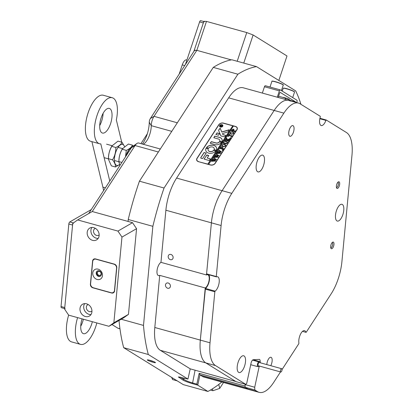 <?xml version="1.0" encoding="UTF-8"?>
<svg xmlns="http://www.w3.org/2000/svg" width="413" height="413" viewBox="0 0 413 413"><rect width="100%" height="100%" fill="white"/><g stroke="black" fill="none" stroke-linecap="round" stroke-linejoin="round"><path stroke-width="0.62" d="M142.361 144.034A18.755 7.852 105.5 0 0 149.263 122.248A3.412 1.425 -74.5 0 1 150.363 118.51L194.528 50.448L194.234 50.272L203.872 21.331L206.469 21.404L246.757 32.565L253.117 34.971L286.994 55.972L278.837 80.458M206.469 21.404L196.831 50.345L231.301 59.89L196.831 50.345L194.234 50.272M237.201 61.263L246.757 32.565M253.117 34.971L243.758 63.081M218.756 384.441L219.711 388.385L212.901 390.739L210.424 390.053M177.198 380.853L172.608 379.578L171.648 377.41M212.901 390.739L212.442 388.839M172.164 377.73L172.608 379.578M223.536 382.484L219.711 388.385M99.053 275.363A2.132 1.781 -119.9 0 0 100.302 275.223A2.132 1.781 -119.9 0 0 101.056 273.179A2.132 1.781 -119.9 0 0 99.43 271.393A2.132 1.781 -119.9 0 0 98.175 271.532A2.132 1.781 -119.9 0 0 97.427 273.576A2.132 1.781 -119.9 0 0 99.053 275.363M85.362 316.513A6.82 5.699 -119.9 0 0 89.363 316.074A6.82 5.699 -119.9 0 0 91.769 309.528A6.82 5.699 -119.9 0 0 86.56 303.818A6.82 5.699 -119.9 0 0 82.559 304.252A6.82 5.699 -119.9 0 0 80.153 310.798A6.82 5.699 -119.9 0 0 85.362 316.513M84.675 303.617A6.82 5.699 -119.9 0 0 89.089 314.36A6.82 5.699 -119.9 0 0 90.979 314.561M88.165 304.505A3.836 3.206 -119.9 0 0 87.778 304.691A3.836 3.206 -119.9 0 0 86.425 308.372A3.836 3.206 -119.9 0 0 89.353 311.583A3.836 3.206 -119.9 0 0 91.609 311.34A3.836 3.206 -119.9 0 0 91.96 311.097M92.558 240.345A6.82 5.699 -119.9 0 0 96.565 239.907A6.82 5.699 -119.9 0 0 98.97 233.36A6.82 5.699 -119.9 0 0 93.761 227.651A6.82 5.699 -119.9 0 0 89.755 228.084A6.82 5.699 -119.9 0 0 87.349 234.63A6.82 5.699 -119.9 0 0 92.558 240.345M91.872 227.449A6.82 5.699 -119.9 0 0 96.291 238.198A6.82 5.699 -119.9 0 0 98.18 238.394M95.362 228.343A3.836 3.206 -119.9 0 0 94.975 228.523A3.836 3.206 -119.9 0 0 93.622 232.204A3.836 3.206 -119.9 0 0 96.554 235.42A3.836 3.206 -119.9 0 0 98.805 235.173A3.836 3.206 -119.9 0 0 99.161 234.93M117.937 231.089L77.644 219.928L72.719 223.448L64.619 309.136L68.646 315.14L108.939 326.296L113.864 322.78L121.964 237.088L117.937 231.089L132.537 222.679L92.244 211.523L77.644 219.928M113.864 322.78L128.464 314.37L123.533 317.891L108.939 326.296M128.464 314.37L136.564 228.683L121.964 237.088M116.771 267.732A3.067 2.566 -119.9 0 0 114.355 264.129L95.553 258.92A3.067 2.566 -119.9 0 0 93.751 259.116A3.067 2.566 -119.9 0 0 92.595 261.031L90.406 284.201A3.067 2.566 -119.9 0 0 92.822 287.799L111.624 293.008A3.067 2.566 -119.9 0 0 113.425 292.812A3.067 2.566 -119.9 0 0 114.582 290.897L116.771 267.732M132.537 222.679L136.564 228.683M94.665 258.832A3.067 2.566 -119.9 0 0 94.489 259.132M113.787 292.167A3.067 2.566 -119.9 0 0 114.133 292.161M97.132 279.472A5.539 4.631 -119.9 0 0 102.47 275.657A5.539 4.631 -119.9 0 0 98.108 269.157A5.539 4.631 -119.9 0 0 92.77 272.967A5.539 4.631 -119.9 0 0 97.132 279.472M98.573 276.39A2.984 2.493 -119.9 0 0 100.323 276.199A2.984 2.493 -119.9 0 0 101.376 273.334A2.984 2.493 -119.9 0 0 99.099 270.835A2.984 2.493 -119.9 0 0 97.344 271.026A2.984 2.493 -119.9 0 0 96.291 273.891A2.984 2.493 -119.9 0 0 98.573 276.39M97.556 270.923A2.984 2.493 -119.9 0 0 96.735 273.788A2.984 2.493 -119.9 0 0 98.981 276.152A2.984 2.493 -119.9 0 0 100.519 276.07M111.19 292.729A3.412 2.85 -119.9 0 0 113.193 292.507A3.412 2.85 -119.9 0 0 114.478 290.38L116.574 268.166A3.412 2.85 -119.9 0 0 113.89 264.165L95.986 259.204A3.412 2.85 -119.9 0 0 93.983 259.421A3.412 2.85 -119.9 0 0 92.698 261.553L90.602 283.767A3.412 2.85 -119.9 0 0 93.286 287.768L111.19 292.729M179.185 74.087L182.247 64.898A6.82 2.855 -74.5 0 1 186.578 59.885L186.929 59.978M204.42 21.683A1.704 0.712 105.5 0 0 203.335 22.937L199.608 21.904L185.437 64.464M199.608 21.904A1.704 0.712 -74.5 0 1 200.687 20.65A1.704 0.712 -74.5 0 1 200.77 20.686M64.671 308.599L61.392 307.69A1.704 0.712 -74.5 0 1 61.036 306.518L64.769 307.551A1.704 0.712 105.5 0 0 65.125 308.728M73.529 222.984A1.704 0.712 105.5 0 0 72.569 225.039L68.837 224.001L61.036 306.518M68.837 224.001A1.704 0.712 -74.5 0 1 69.797 221.946L73.416 222.953M91.268 209.582L69.797 221.946M147.338 133.766L140.931 143.636M203.335 22.937L193.805 51.563M72.569 225.039L64.769 307.551M290.391 101.108A34.098 14.274 105.5 0 0 288.785 100.4A34.098 14.274 105.5 0 0 282.683 101.526A34.098 14.274 105.5 0 0 274.17 110.447L222.111 190.677A34.098 14.274 105.5 0 0 211.399 222.834L206.474 274.96L160.962 262.353A6.99 2.927 105.5 0 0 157.208 269.436A6.99 2.927 105.5 0 0 158.478 275.595A6.99 2.927 105.5 0 0 159.728 275.368L205.246 287.975L200.315 340.1A34.098 14.274 105.5 0 0 205.829 362.913L235.761 381.467L190.233 368.855L160.316 350.307A34.098 14.274 -74.5 0 1 154.803 327.494L200.315 340.1L205.437 288.444A7.671 3.211 105.5 0 0 209.086 281.811A7.671 3.211 105.5 0 0 208.808 274.759M228.657 97.84A34.098 14.274 -74.5 0 1 237.165 88.919A34.098 14.274 -74.5 0 1 243.272 87.793L288.785 100.4A34.098 14.274 -74.5 0 0 274.17 110.447L228.657 97.84L176.594 178.07L222.111 190.677L274.17 110.447L283.87 113.136A34.098 14.274 105.5 0 1 298.485 103.085L288.785 100.4M202.329 376.346L199.938 374.875L245.477 387.492L247.841 388.958L257.542 391.643A34.098 14.274 105.5 0 0 259.147 392.35L203.934 377.054A34.098 14.274 -74.5 0 1 202.329 376.346L247.841 388.958A34.098 14.274 105.5 0 0 249.447 389.665A34.098 14.274 -74.5 0 1 247.841 388.958L245.141 387.28L245.1 384.167M111.985 324.546L117.798 328.149A8.523 3.567 105.5 0 0 118.201 328.325L119.971 328.815M160.311 149.005L138.716 143.022A8.523 3.567 105.5 0 0 137.188 143.301A8.523 3.567 105.5 0 0 136.873 143.507A8.523 3.567 105.5 0 0 135.061 145.536L92.244 211.523L128.056 221.44L128.242 219.499A170.502 71.366 -74.5 0 1 139.429 181.188L213.273 67.391A170.502 71.366 -74.5 0 1 231.874 59.787L256.499 66.607A170.502 71.366 105.5 0 0 237.893 74.211L213.273 67.391M152.97 362.253A4.306 0.475 -161.6 0 0 155.464 362.573A4.306 0.475 -161.6 0 0 149.8 360.286A4.306 0.475 -161.6 0 0 147.343 359.868A4.306 0.475 -161.6 0 0 148.876 360.843A4.306 0.475 -161.6 0 0 152.97 362.253M149.429 360.188A3.583 0.398 -161.6 0 0 152.929 361.401A3.583 0.398 -161.6 0 0 153.605 361.576M167.699 288.238A2.814 2.354 -119.9 0 0 169.351 288.057A2.814 2.354 -119.9 0 0 170.347 285.357A2.814 2.354 -119.9 0 0 168.194 283.003A2.814 2.354 -119.9 0 0 166.542 283.184A2.814 2.354 -119.9 0 0 165.551 285.884A2.814 2.354 -119.9 0 0 167.699 288.238M170.399 259.679A2.814 2.354 -119.9 0 0 172.051 259.498A2.814 2.354 -119.9 0 0 173.047 256.798A2.814 2.354 -119.9 0 0 170.894 254.439A2.814 2.354 -119.9 0 0 169.242 254.62A2.814 2.354 -119.9 0 0 168.251 257.32A2.814 2.354 -119.9 0 0 170.399 259.679M121.195 319.239L143.497 325.413A170.502 71.366 105.5 0 0 148.313 354.504L123.688 347.684L183.284 384.622L207.904 391.441A170.502 71.366 105.5 0 0 210.222 390.171A170.502 71.366 105.5 0 0 221.802 382.004M206.474 274.96A6.99 2.927 -74.5 0 1 207.724 274.733A6.99 2.927 -74.5 0 1 208.993 280.886A6.99 2.927 -74.5 0 1 205.246 287.975M223.526 123.11L235.462 126.419A3.583 2.597 166.4 0 1 237.31 128.092A3.583 2.597 166.4 0 1 236.964 129.801L215.199 163.347A3.583 2.597 166.4 0 1 210.434 164.994L198.493 161.684A3.583 2.597 166.4 0 1 196.645 160.012A3.583 2.597 166.4 0 1 196.996 158.303L218.761 124.757A3.583 2.597 166.4 0 1 223.526 123.11L223.562 123.265M206.577 273.85L216.278 276.54L216.484 276.886L206.784 274.196L206.577 273.85L211.399 222.834L165.887 210.227L160.962 262.353M300.938 104.319A170.502 71.366 105.5 0 0 295.677 90.891L256.499 66.607M139.429 181.188L164.049 188.013A170.502 71.366 105.5 0 0 152.862 226.319L128.242 219.499M123.688 347.684A170.502 71.366 -74.5 0 1 119.037 320.483M143.497 325.413L152.862 226.319M194.528 50.448L196.831 50.345L154.013 116.332A8.523 3.567 105.5 0 0 151.266 125.666A13.639 5.71 -74.5 0 1 143.972 143.848A13.639 5.71 -74.5 0 1 143.27 144.282M88.676 213.578L131.411 147.715A3.412 1.425 -74.5 0 1 132.139 146.904L136.873 143.507M159.728 275.368L154.803 327.494M199.975 374.89L197.77 385.164L192.463 383.662C188.214 382.428 185.003 381.204 182.83 379.991L178.39 376.904L187.946 379.072L148.313 354.504M207.904 391.441L197.77 385.164M164.049 188.013L237.893 74.211M187.946 379.072L190.233 368.85M165.887 210.227A34.098 14.274 -74.5 0 1 176.594 178.07M178.932 377.575L179.949 376.971L183.842 379.392C185.752 380.61 188.591 381.772 192.36 382.882L196.836 384.121L199.159 373.311L245.085 386.036M237.15 128.164A3.583 2.597 166.4 0 1 237.361 128.505M196.789 160.399A3.583 2.597 166.4 0 1 196.82 160.001M199.938 374.875L199.159 373.311M197.497 385.055L196.836 384.121M182.83 379.991L183.842 379.392L184.136 378.014M219.737 126.28A1.533 1.115 -13.6 0 0 219.747 126.337A1.533 1.115 -13.6 0 0 220.542 127.054A1.533 1.115 -13.6 0 0 222.132 126.786A1.533 1.115 -13.6 0 0 222.731 125.614A1.533 1.115 -13.6 0 0 222.715 125.557M221.91 124.783A1.533 1.115 -13.6 0 0 220.315 125.051A1.533 1.115 -13.6 0 0 219.721 126.223A1.533 1.115 -13.6 0 0 220.511 126.941A1.533 1.115 -13.6 0 0 222.106 126.672A1.533 1.115 -13.6 0 0 222.705 125.5A1.533 1.115 -13.6 0 0 221.91 124.783M220.434 127.059A1.704 1.239 -13.6 0 0 222.204 126.765A1.704 1.239 -13.6 0 0 222.87 125.464A1.704 1.239 -13.6 0 0 221.987 124.664A1.704 1.239 -13.6 0 0 220.217 124.963A1.704 1.239 -13.6 0 0 219.556 126.264A1.704 1.239 -13.6 0 0 220.434 127.059M222.881 125.521A1.704 1.239 -13.6 0 0 222.018 124.778A1.704 1.239 -13.6 0 0 220.279 125.056A1.704 1.239 -13.6 0 0 219.571 126.321M229.153 129.765L221.791 131.969L220.16 128.159L218.689 130.018A0.852 0.619 -13.6 0 0 218.627 130.493L220.738 135.686A0.852 0.619 -13.6 0 0 221.156 136.022L224.811 136.863L225.73 135.376L223.01 134.561A0.511 0.372 166.4 0 1 222.762 134.359L222.447 133.585L227.692 131.974A0.852 0.619 -13.6 0 0 228.229 131.602L229.153 129.765M229.287 129.945L221.817 132.083L220.186 128.273L218.72 130.131A0.852 0.619 -13.6 0 0 218.627 130.482M213.686 145.33A5.539 4.022 -13.6 0 0 206.546 147.544L208.622 148.159A3.154 2.287 166.4 0 1 212.597 147.007A3.154 2.287 166.4 0 1 214.223 148.484A3.154 2.287 166.4 0 1 214.089 149.676L216.211 150.224A5.539 4.022 -13.6 0 0 216.546 147.921A5.539 4.022 -13.6 0 0 213.686 145.33M216.557 147.978A5.539 4.022 -13.6 0 0 213.712 145.443A5.539 4.022 -13.6 0 0 206.572 147.658L206.546 147.709M214.239 148.541A3.154 2.287 166.4 0 1 214.254 148.597A3.154 2.287 166.4 0 1 214.12 149.79L214.11 149.805M224.724 141.241L224.305 141.509L224.925 140.554L224.966 140.967L226.675 141.489L227.677 142.18L227.47 142.96L226.102 143.781L223.908 143.249L223.035 143.461L223.784 142.315L223.8 142.712L225.668 143.285L227.336 142.903L227.48 142.253L224.724 141.241M224.388 141.535L224.951 140.668L224.992 141.081L227.687 142.237M223.123 143.487L223.81 142.428L223.825 142.826L225.668 143.285M226.99 139.181L226.778 138.025L227.233 139.759L230.294 138.52L229.478 139.775L228.983 139.548L227.186 140.188L228.652 140.559L229.153 140.281L228.404 141.427L228.404 141.029L225.844 140.265L224.977 140.477L225.72 139.326L226.092 139.883L227.124 140.167L226.551 138.804L226.009 138.882L226.66 137.88L226.747 138.613L226.752 137.911M229.385 139.744L229.37 139.48M228.399 141.422L228.404 141.029M225.699 139.646L227.124 140.167M230.712 137.957L230.278 138.107L230.144 137.797L230.578 137.648L230.743 138.071M230.278 138.107L230.144 137.797L230.604 137.761M228.358 136.584L227.656 136.342L229.122 134.086L229.876 134.251L228.642 135.082L231.311 135.82L232.183 135.609L231.435 136.76L231.063 136.202L228.394 135.464L228.038 136.084L228.358 136.584M231.43 136.749L231.425 136.357M228.038 136.084L228.41 136.507M229.974 133.482L230.134 132.439L232.731 131.608L233.825 132.568L233.639 133.451L230.996 134.287L229.933 133.347M233.386 126.089L232.726 125.908L207.853 164.245L208.596 164.451L233.443 126.001L235.384 126.538A3.412 2.473 -13.6 0 1 237.145 128.133L237.33 128.902M208.57 164.333L210.511 164.875A3.412 2.473 -13.6 0 0 215.049 163.305L236.814 129.759A3.412 2.473 -13.6 0 0 237.145 128.133M233.453 129.099L233.995 129.568L233.453 130.678L234.914 131.019L235.333 130.751L234.589 131.897L234.574 131.489L232.023 130.735L231.156 130.947L231.817 129.935L233.453 129.099L234.006 129.625M234.579 131.897L234.574 131.489M221.853 145.995L222.013 144.953L224.61 144.122L225.704 145.082L225.519 145.959L222.881 146.801L221.812 145.861M221.642 147.002L220.645 147.405L220.253 148.014L221.729 148.427L222.049 147.926L221.848 147.374L222.943 147.678L221.869 148.463L223.288 148.83L223.789 148.546L223.041 149.692L223.041 149.294L220.48 148.53L219.613 148.742L220.903 146.754L221.642 147.002M220.253 148.014L221.755 148.541L222.08 148.04L221.796 147.451M223.035 149.687L223.041 149.294M222.741 150.239L222.308 150.394L222.173 150.084L222.607 149.934L222.772 150.358M222.308 150.394L222.173 150.084L222.633 150.048M218.487 150.642L219.014 149.831L219.045 150.198L221.631 151.958L219.143 152.077L220.764 153.29L216.484 153.559L217.145 152.542L217.284 152.898L220.057 152.908L218.678 152.077L217.284 152.325L217.976 151.256L218.116 151.638L220.831 151.664L218.9 150.399L218.487 150.642L218.921 149.805M219.014 149.831L219.38 150.44M217.207 152.619L217.31 153.011L217.77 152.929M218.028 151.359L218.141 151.752L220.831 151.664M215.984 154.508L216.505 153.698L216.536 154.059L219.122 155.825L216.639 155.938L218.255 157.157L213.975 157.425L214.636 156.408L214.775 156.764L217.553 156.77L216.169 155.944L214.781 156.191L215.467 155.123L215.607 155.505L218.322 155.531L216.391 154.266L215.984 154.508L216.412 153.672M216.505 153.698L216.871 154.302M214.698 156.481L214.806 156.878L215.261 156.79M215.519 155.221L215.632 155.618L218.322 155.531M213.475 158.375L214.001 157.565L214.032 157.926L216.613 159.686L214.13 159.805L215.746 161.024L211.471 161.287L212.127 160.275L212.267 160.626L215.044 160.636L213.66 159.805L212.272 160.053L212.963 158.99L213.098 159.372L215.813 159.397L213.882 158.133L213.475 158.375M214.001 157.565L214.368 158.169M212.194 160.347L212.297 160.74L212.752 160.657M213.01 159.088L213.129 159.485L215.813 159.397M232.726 125.908L207.827 164.126L198.607 161.715M232.7 125.795L223.448 123.229A3.412 2.473 -13.6 0 0 218.905 124.798L197.14 158.344A3.412 2.473 -13.6 0 0 196.81 159.97A3.412 2.473 -13.6 0 0 198.57 161.566M206.175 153.104L204.089 152.526L200.837 157.529A0.852 0.619 -13.6 0 0 201.198 158.334L202.633 158.561L206.175 153.104M207.207 158.024L208.766 155.551L206.934 154.978L204.105 159.072L209.221 160.559L210.418 158.979L207.207 158.024L210.31 158.881M219.344 141.767A2.555 1.853 166.4 0 1 215.953 142.919L211.358 141.649L210.186 143.125L214.863 144.596A4.946 3.588 -13.6 0 0 221.43 142.346L219.37 141.881A2.555 1.853 166.4 0 1 215.978 143.032L211.389 141.762L210.196 143.28M208.224 148.773L206.108 148.226A5.539 4.022 -13.6 0 0 205.772 150.523A5.539 4.022 -13.6 0 0 210.088 153.337A5.539 4.022 -13.6 0 0 215.772 150.9L213.697 150.286A3.154 2.287 166.4 0 1 210.47 151.561A3.154 2.287 166.4 0 1 208.09 149.965A3.154 2.287 166.4 0 1 208.224 148.773M215.86 134.385L218.42 135.263L219.613 133.683L217.031 132.903L215.87 134.535M218.477 139.026A2.555 1.853 166.4 0 1 219.799 140.224A2.555 1.853 166.4 0 1 219.716 141.138L221.838 141.68A4.946 3.588 -13.6 0 0 222.122 139.661A4.946 3.588 -13.6 0 0 219.566 137.348L214.698 136.171L213.882 137.751L218.477 139.026M221.884 125.578L222.437 125.335L222.204 125.697L221.038 126.084L221.931 126.115L221.575 126.667L219.933 126.213L220.248 125.722L221.017 125.278L221.208 125.722L222.421 125.438M220.114 126.089L221.017 125.278L221.234 125.836L221.915 125.691M219.814 140.281A2.555 1.853 166.4 0 1 219.824 140.337A2.555 1.853 166.4 0 1 219.742 141.251L219.737 141.261M222.132 139.718A4.946 3.588 -13.6 0 0 219.597 137.462L214.997 136.192L213.81 137.71M219.613 133.745L217.057 133.017L215.885 134.499M208.235 148.752L206.133 148.339A5.539 4.022 -13.6 0 0 205.788 150.58M215.798 150.848L213.722 150.399A3.154 2.287 166.4 0 1 210.501 151.674A3.154 2.287 166.4 0 1 208.121 150.079A3.154 2.287 166.4 0 1 208.106 150.022M221.451 142.309L219.37 141.881M208.766 155.613L206.686 155.19L204.136 159.129M225.73 135.438L223.041 134.674A0.511 0.372 166.4 0 1 222.788 134.473L222.447 133.585M206.195 153.063L204.115 152.64L200.868 157.642A0.852 0.619 -13.6 0 0 200.775 157.993M221.729 126.244L221.038 126.084M221.043 125.392L221.234 125.836M221.038 126.125L220.893 125.506L220.284 125.877L220.996 126.182L220.924 125.619M220.284 125.877L220.97 126.068L220.893 125.506M234.914 131.019L233.453 130.678M234.94 131.133L235.173 130.828M234.589 131.886L234.599 131.602L234.589 131.886M231.244 130.973L231.843 130.049L233.479 129.212M233.619 130.425L233.185 129.568L231.848 130.234L233.345 130.756L233.675 130.028M231.848 130.234L233.319 130.642L233.691 130.085M230.005 133.595L230.134 132.439M230.16 132.552L232.731 131.608M232.756 131.721L233.841 132.625M230.278 132.63L230.237 133.316L231.311 133.941L232.798 134.013L233.521 133.528L233.624 132.924M230.165 133.141L231.285 133.827L232.772 133.9L233.613 132.867L232.498 132.088L230.996 132L230.253 132.516L230.165 133.141M227.739 136.373L229.122 134.086M229.148 134.199L229.623 134.302M231.76 135.882L228.642 135.082M231.791 135.996L232.023 135.676M228.064 136.197L228.435 136.62L228.064 136.197M230.304 138.221L230.17 137.911M227.021 139.295L227.233 139.759M227.258 139.873L229.184 139.067M229.21 139.181L230.196 138.494M229.411 139.862L229.396 139.594L229.411 139.862M228.652 140.559L227.186 140.188M228.843 140.621L228.998 140.343M225.059 140.497L225.72 139.326M225.725 139.759L226.118 139.997L225.71 139.708M226.097 138.907L226.66 137.88M224.982 140.792L224.992 141.081L224.982 140.792M223.841 142.552L223.825 142.826L223.841 142.552M225.694 143.399L227.336 142.903M227.362 143.017L227.496 142.309M221.884 146.109L222.013 144.953M222.039 145.066L224.61 144.122M224.636 144.235L225.72 145.139M222.158 145.144L222.122 145.83L223.19 146.455L224.677 146.527L225.4 146.042L225.503 145.438M222.044 145.655L223.165 146.341L224.651 146.414L225.493 145.381L224.378 144.602L222.875 144.514L222.132 145.03L222.044 145.655M222.08 148.04L221.827 147.565L222.08 148.04M221.9 147.498L222.695 147.715M223.288 148.83L221.869 148.463M223.479 148.892L223.629 148.613M219.695 148.768L220.903 146.754M220.929 146.868L221.482 146.987M222.333 150.508L222.199 150.198M219.045 149.945L219.076 150.311L219.045 149.945M219.411 150.554L221.585 152.025M220.826 153.197L219.143 152.077M216.572 153.584L217.145 152.542M217.238 152.733L217.31 153.011L217.238 152.733M217.796 153.042L220.057 152.908M217.372 152.351L217.976 151.256M218.054 151.473L218.141 151.752L218.054 151.473M216.536 153.812L216.567 154.173L216.536 153.812M216.902 154.421L219.076 155.887M218.317 157.059L216.639 155.938M214.063 157.446L214.636 156.408M214.729 156.594L214.806 156.878L214.729 156.594M215.287 156.904L217.553 156.77M214.863 156.212L215.467 155.123M215.545 155.334L215.632 155.618L215.545 155.334M213.464 158.37L213.903 157.539M214.027 157.678L214.058 158.04L214.027 157.678M214.393 158.282L216.572 159.754M215.813 160.925L214.13 159.805M211.554 161.313L212.127 160.275M212.22 160.461L212.297 160.74L212.22 160.461M212.783 160.771L215.044 160.636M212.354 160.079L212.963 158.99M213.036 159.201L213.129 159.485L213.036 159.201M280.484 370.394A1.704 0.712 105.5 0 0 280.773 371.994A1.704 0.712 105.5 0 0 281.971 370.311A1.704 0.712 105.5 0 0 281.681 368.711A1.704 0.712 105.5 0 0 280.484 370.394M281.681 368.711L259.297 362.511A1.704 0.712 105.5 0 0 258.099 364.194A1.704 0.712 105.5 0 0 258.388 365.794L280.773 371.994M259.416 366.078A3.067 1.285 -74.5 0 1 259.121 366.507L257.536 366.594A3.067 1.285 -74.5 0 1 257.505 364.225A3.067 1.285 -74.5 0 1 258.564 361.798L260.154 361.711A3.067 1.285 -74.5 0 1 260.329 362.795M252.508 360.121L258.564 361.798M253.092 359.754L260.154 361.711M250.722 364.705L257.536 366.594M282.745 97.38A3.583 0.398 18.4 0 1 285.729 98.026A3.583 0.398 18.4 0 1 289.214 99.425A3.583 0.398 18.4 0 1 289.477 99.688A3.583 0.398 18.4 0 1 289.281 99.75M277.273 97.21L279.384 90.875A1.363 0.573 105.5 0 1 280.246 89.874A1.363 0.573 105.5 0 1 280.313 89.9L296.875 100.168A1.363 0.573 105.5 0 1 296.947 101.763L296.673 102.584M279.384 90.875L264.459 86.74L262.348 93.075M284.681 99.265A9.205 3.856 -74.5 0 1 286.927 98.542A9.205 3.856 -74.5 0 1 288.48 100.318M289.162 100.101L295.553 101.866L280.159 92.357M280.241 92.383A0.852 0.356 -74.5 0 0 280.205 92.362A0.852 0.356 -74.5 0 0 279.663 92.992L278.171 97.458M264.459 86.74A1.363 0.573 -74.5 0 1 265.327 85.739A1.363 0.573 -74.5 0 1 265.389 85.77L280.179 89.864M295.553 101.866A0.852 0.356 -74.5 0 1 295.698 102.316M332.026 248.616A3.454 1.445 105.5 0 0 333.947 244.672A3.454 1.445 105.5 0 0 332.847 242.09A3.454 1.445 105.5 0 0 332.635 242.188A3.454 1.445 105.5 0 0 330.88 245.239A3.454 1.445 105.5 0 0 331.071 248.507A3.454 1.445 105.5 0 0 332.026 248.616M330.761 247.862A2.814 1.177 105.5 0 0 331.112 247.754A2.814 1.177 105.5 0 0 332.584 245.079A2.814 1.177 105.5 0 0 332.253 242.488M337.726 188.318A3.454 1.445 105.5 0 0 339.646 184.374A3.454 1.445 105.5 0 0 338.546 181.792A3.454 1.445 105.5 0 0 338.335 181.89A3.454 1.445 105.5 0 0 336.58 184.936A3.454 1.445 105.5 0 0 336.771 188.209A3.454 1.445 105.5 0 0 337.726 188.318M336.466 187.564A2.814 1.177 105.5 0 0 336.812 187.456A2.814 1.177 105.5 0 0 338.283 184.781A2.814 1.177 105.5 0 0 337.953 182.19M290.902 136.104A5.539 2.318 105.5 0 0 293.87 130.487A5.539 2.318 105.5 0 0 292.869 125.609A5.539 2.318 105.5 0 0 291.872 125.789A5.539 2.318 105.5 0 0 288.904 131.406A5.539 2.318 105.5 0 0 289.911 136.285A5.539 2.318 105.5 0 0 290.902 136.104M338.877 220.774A8.694 3.64 105.5 0 0 343.539 211.962A8.694 3.64 105.5 0 0 341.959 204.306A8.694 3.64 105.5 0 0 340.405 204.59A8.694 3.64 105.5 0 0 335.738 213.402A8.694 3.64 105.5 0 0 337.318 221.063A8.694 3.64 105.5 0 0 338.877 220.774M240.588 372.242A8.694 3.64 105.5 0 0 245.255 363.43A8.694 3.64 105.5 0 0 243.675 355.774A8.694 3.64 105.5 0 0 242.116 356.058A8.694 3.64 105.5 0 0 237.454 364.87A8.694 3.64 105.5 0 0 239.034 372.531A8.694 3.64 105.5 0 0 240.588 372.242M259.555 171.607A8.694 3.64 105.5 0 0 264.222 162.794A8.694 3.64 105.5 0 0 262.642 155.138A8.694 3.64 105.5 0 0 261.083 155.422A8.694 3.64 105.5 0 0 256.421 164.235A8.694 3.64 105.5 0 0 257.996 171.896A8.694 3.64 105.5 0 0 259.555 171.607M270.763 365.686A5.539 2.318 105.5 0 0 270.969 357.281A5.539 2.318 105.5 0 0 269.973 357.462A5.539 2.318 105.5 0 0 266.819 364.591M302.517 331.371L305.888 332.305A7.671 3.211 105.5 0 0 304.531 330.643A7.671 3.211 105.5 0 0 303.157 330.896A7.671 3.211 105.5 0 0 298.909 343.058L298.754 343.786L282.053 369.527M257.542 391.643L254.842 389.97L245.141 387.28M319.936 118.273L326.28 120.028L346.45 132.532A34.098 14.274 105.5 0 1 351.964 155.345L341.918 261.615A34.098 14.274 105.5 0 1 331.205 293.772L306.214 332.284L305.888 332.305M326.28 120.028L325.919 120.405L319.843 118.722M298.485 103.085A34.098 14.274 105.5 0 1 300.091 103.792L320.256 116.296L320.287 116.915A7.671 3.211 105.5 0 0 321.221 125.557A7.671 3.211 105.5 0 0 325.919 120.405M231.807 193.367A34.098 14.274 105.5 0 0 221.1 225.519L211.399 222.834A34.098 14.274 -74.5 0 1 222.111 190.677L231.807 193.367L283.87 113.136M216.278 276.54L221.1 225.519M205.437 288.444L215.137 291.134A7.671 3.211 105.5 0 0 219.045 283.261A7.671 3.211 105.5 0 0 217.605 276.762A7.671 3.211 105.5 0 0 216.484 276.886M215.137 291.134L214.837 291.769L205.137 289.085M210.016 342.785A34.098 14.274 105.5 0 0 215.529 365.598L245.797 384.364L236.097 381.674L205.829 362.913A34.098 14.274 -74.5 0 1 200.315 340.1L210.016 342.785L214.837 291.769M245.797 384.364L246.711 383.398L251.063 363.115A3.412 1.425 -74.5 0 1 253.262 359.723L259.219 359.398A3.412 1.425 -74.5 0 1 259.421 359.418A3.412 1.425 -74.5 0 1 260.138 361.705M245.017 384.555L254.718 387.244L259.183 366.429M254.718 387.244L254.842 389.97M259.147 392.35A34.098 14.274 105.5 0 0 273.762 382.299L280.499 371.922M83.39 319.223A12.788 5.354 -74.5 0 1 80.731 326.249M82.068 318.857A12.788 5.354 105.5 0 0 81.077 330.354A12.788 5.354 105.5 0 0 83.493 333.694A12.788 5.354 105.5 0 0 92.347 321.701M103.09 113.368A12.788 5.354 -74.5 0 1 99.698 125.614M100.039 129.718A12.788 5.354 105.5 0 0 102.455 133.058A12.788 5.354 105.5 0 0 109.682 125.996A12.788 5.354 105.5 0 0 111.701 111.747A12.788 5.354 105.5 0 0 109.285 108.407A12.788 5.354 105.5 0 0 102.063 115.47A12.788 5.354 105.5 0 0 100.039 129.718M109.775 181.054L100.798 143.889A23.871 9.989 -74.5 0 1 99.497 143.734L90.545 141.256A23.871 9.989 -74.5 0 1 86.033 135.025A23.871 9.989 -74.5 0 1 89.807 108.428A23.871 9.989 -74.5 0 1 103.291 95.248L112.243 97.731A23.871 9.989 -74.5 0 1 116.755 103.962A23.871 9.989 -74.5 0 1 116.342 119.93L121.721 142.18M99.497 143.734A23.871 9.989 -74.5 0 1 94.99 137.503A23.871 9.989 -74.5 0 1 98.759 110.906A23.871 9.989 -74.5 0 1 112.243 97.731M103.58 190.605A51.15 21.409 105.5 0 0 102.899 187.156L91.898 141.633M96.823 322.945A23.871 9.989 -74.5 0 1 80.535 344.37A23.871 9.989 -74.5 0 1 77.587 317.612M80.535 344.37L71.578 341.892A23.871 9.989 -74.5 0 1 68.635 315.124M125.506 156.821L126.285 150.378C129.481 148.959 131.541 147.219 132.47 145.159L128.407 144.034L122.413 148.83A10.914 4.569 105.5 0 0 118.892 160.791A10.914 4.569 105.5 0 0 118.903 161.493L119.811 165.592M122.754 148.298L122.222 149.253C119.992 153.047 118.898 157.167 118.939 161.617L118.929 162.288M128.582 150.182A10.914 4.569 105.5 0 0 125.795 156.377A10.914 4.569 105.5 0 1 128.381 150.482L125.831 156.321M132.47 145.159L133.192 146.15M122.222 149.253L126.285 150.378M118.939 161.617L121.866 162.428M132.552 146.605L128.722 149.95M128.19 150.905L129.166 151.173M122.026 142.268L117.963 141.138L111.964 145.934A10.914 4.569 105.5 0 0 111.149 147.338A10.914 4.569 105.5 0 0 108.459 158.602L108.485 159.397L111.396 165.871L115.459 166.997C115.63 164.937 114.664 162.552 112.553 159.846C114.731 156.155 115.826 152.144 115.836 147.813L115.836 147.482C119.032 146.063 121.097 144.323 122.026 142.268L124.463 146.388M112.31 145.407L111.613 146.646C109.486 150.363 108.449 154.39 108.49 158.721L108.485 159.397M124.427 146.419A10.914 4.569 105.5 0 0 117.116 148.99A10.914 4.569 105.5 0 0 114.551 161.674A10.914 4.569 105.5 0 0 119.388 164.601M119.403 164.642L115.459 166.997M108.49 158.721L112.553 159.846M111.773 146.357L115.836 147.482M111.933 292.832L111.624 293.008M184.709 65.579L182.247 64.898M158.375 151.994L135.061 145.536L131.411 147.715M215.529 365.598L160.316 350.307M117.798 328.149L119.961 328.748M171.772 131.344L151.266 125.666L149.263 122.248M150.363 118.51L154.013 116.332L177.327 122.79M195.081 370.198L192.463 383.662M272.126 81.216A5.797 0.64 18.4 0 1 274.826 81.537C283.86 84.267 283.659 85.15 283.235 85.083A5.968 0.661 -161.6 0 0 280.484 83.555A5.968 0.661 -161.6 0 0 274.712 81.66A5.968 0.661 -161.6 0 0 271.914 81.315C272.838 81.366 270.05 80.602 274.836 81.537M274.846 81.542A5.797 0.64 18.4 0 1 280.499 83.405A5.797 0.64 18.4 0 1 283.122 84.882M283.416 88.217A5.797 0.64 18.4 0 1 284.691 88.217M284.562 88.33A5.968 0.661 -161.6 0 0 283.204 88.31L284.712 88.217C287.727 88.645 294.939 91.572 294.397 91.732L294.526 92.084A5.968 0.661 -161.6 0 0 290.928 90.225A5.968 0.661 -161.6 0 0 284.562 88.33M284.738 88.222A5.797 0.64 18.4 0 1 290.969 90.086A5.797 0.64 18.4 0 1 294.412 91.877M102.899 187.156L105.372 187.843M113.193 292.507L114.308 291.867M93.983 259.421L95.011 258.832M203.81 21.517L200.687 20.65M196.81 159.97L197.001 160.74M278.584 96.229L286.927 98.542M280.246 89.874L265.327 85.739M270.004 87.035L271.914 81.315M281.408 90.581L283.235 85.083M282.27 91.113L283.204 88.31M289.038 100.467L289.353 99.523M292.698 97.576L294.526 92.084M122.553 148.608L118.077 147.369M112.109 145.717L106.59 144.189M118.913 161.757L114.437 160.518M108.464 158.86L104.122 157.658"/></g></svg>
